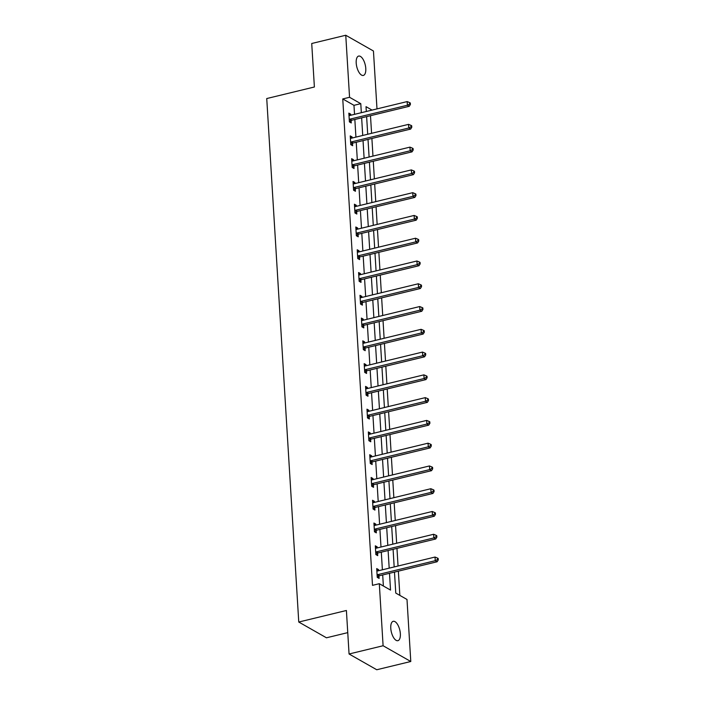 <?xml version="1.0" encoding="UTF-8"?>
<svg xmlns="http://www.w3.org/2000/svg" width="705" height="705" viewBox="0 0 705 705"><rect width="100%" height="100%" fill="white"/><g stroke="black" fill="none" stroke-linecap="round" stroke-linejoin="round"><path stroke-width="1.06" d="M390.773 628.27A9.958 4.336 -103.6 0 1 393.214 621.316A9.958 4.336 -103.6 0 1 400.352 633.725A9.958 4.336 -103.6 0 1 397.911 640.678A9.958 4.336 -103.6 0 1 390.773 628.27M356.201 63.027A9.958 4.336 -103.6 0 1 358.642 56.083A9.958 4.336 -103.6 0 1 365.78 68.482A9.958 4.336 -103.6 0 1 363.339 75.435A9.958 4.336 -103.6 0 1 356.201 63.027M347.759 632.632L326.45 637.796L298.761 622.03L266.737 98.55L314.386 86.997L311.725 43.498L345.758 35.25L373.447 51.007L376.99 108.896M399.841 595.39L398.36 571.156M398.043 566.009L396.968 548.375M396.651 543.238L395.567 525.604M395.258 520.457L394.174 502.832M393.866 497.686L392.782 480.061M392.474 474.914L391.39 457.289M391.081 452.143L389.997 434.518M389.689 429.371L388.605 411.738M388.288 406.6L387.212 388.966M386.895 383.82L385.82 366.195M385.503 361.048L384.428 343.423M384.11 338.277L383.035 320.652M382.718 315.505L381.643 297.88M381.326 292.734L380.251 275.1M379.933 269.962L378.858 252.328M378.541 247.182L377.466 229.557M377.149 224.41L376.073 206.785M375.756 201.639L374.681 184.014M374.364 178.867L373.289 161.242M372.971 156.096L371.896 138.462M371.579 133.324L370.495 115.691M394.483 572.09L395.769 593.072L406.996 599.462L410.786 661.501L383.097 645.745L379.308 583.696L390.535 590.085L389.504 573.297M383.097 645.745L349.063 653.993L376.752 669.75L410.786 661.501M354.527 114.342L353.972 105.327L342.753 98.938L372.496 585.353L379.308 583.696M383.37 586.014L382.7 574.945M382.383 569.799L381.308 552.174M380.991 547.027L379.916 529.402M379.598 524.256L378.523 506.631M378.206 501.484L377.122 483.859M376.814 478.713L375.73 461.079M375.421 455.941L374.337 438.307M374.029 433.161L372.945 415.536M372.637 410.389L371.553 392.764M371.244 387.618L370.16 369.993M369.843 364.846L368.768 347.221M368.451 342.075L367.375 324.441M367.058 319.303L365.983 301.669M365.666 296.523L364.591 278.898M364.274 273.751L363.198 256.126M362.881 250.98L361.806 233.355M361.489 228.208L360.414 210.584M360.096 205.437L359.021 187.803M358.704 182.657L357.629 165.032M357.312 159.885L356.236 142.26M355.919 137.114L354.844 119.489M350.79 115.25L350.72 114.192L348.852 113.126L349.389 121.886L351.257 122.952L351.116 120.581M352.183 138.021L352.121 136.964L350.244 135.898L350.782 144.657L352.65 145.724L352.509 143.362M353.575 160.793L353.513 159.735L351.636 158.669L352.174 167.429L354.042 168.495L353.901 166.133M354.967 183.564L354.906 182.507L353.029 181.441L353.566 190.2L355.435 191.266L355.294 188.905M356.36 206.336L356.298 205.278L354.421 204.212L354.959 212.972L356.836 214.038L356.686 211.676M357.752 229.116L357.691 228.05L355.813 226.992L356.351 235.752L358.228 236.81L358.078 234.448M359.145 251.888L359.083 250.83L357.215 249.764L357.743 258.524L359.62 259.59L359.471 257.219M360.537 274.659L360.475 273.602L358.607 272.535L359.136 281.295L361.013 282.361L360.863 280M361.929 297.431L361.868 296.373L359.999 295.307L360.528 304.067L362.405 305.133L362.255 302.771M363.322 320.202L363.26 319.145L361.392 318.078L361.921 326.838L363.798 327.904L363.648 325.543M364.714 342.974L364.652 341.916L362.784 340.85L363.322 349.61L365.19 350.676L365.04 348.314M366.106 365.754L366.045 364.688L364.177 363.63L364.714 372.39L366.582 373.447L366.433 371.086M367.499 388.525L367.437 387.468L365.569 386.402L366.106 395.161L367.975 396.228L367.834 393.857M368.9 411.297L368.83 410.239L366.961 409.173L367.499 417.933L369.367 418.999L369.226 416.637M370.292 434.068L370.222 433.011L368.354 431.945L368.891 440.704L370.76 441.771L370.618 439.409M371.685 456.84L371.614 455.783L369.746 454.716L370.284 463.476L372.152 464.542L372.011 462.18M373.077 479.611L373.007 478.554L371.138 477.488L371.676 486.247L373.544 487.314L373.403 484.952M374.47 502.392L374.399 501.334L372.531 500.268L373.068 509.028L374.937 510.085L374.796 507.723M375.862 525.163L375.791 524.106L373.923 523.039L374.461 531.799L376.329 532.865L376.188 530.495M377.254 547.935L377.193 546.877L375.316 545.811L375.853 554.571L377.721 555.637L377.58 553.275M378.647 570.706L378.585 569.649L376.708 568.582L377.245 577.342L379.114 578.408L378.973 576.047M349.063 653.993L346.402 610.486L298.761 622.03M342.753 98.938L349.557 97.29L345.758 35.25M361.33 112.694L360.784 103.679L349.557 97.29M389.186 568.151L388.111 550.526M387.794 545.379L386.719 527.754M386.402 522.608L385.327 504.983M385.009 499.836L383.934 482.202M383.617 477.065L382.542 459.431M382.225 454.284L381.149 436.659M380.832 431.513L379.757 413.888M379.44 408.741L378.365 391.116M378.047 385.97L376.972 368.345M376.655 363.198L375.58 345.565M375.263 340.418L374.179 322.793M373.87 317.647L372.786 300.022M372.478 294.875L371.394 277.25M371.086 272.104L370.002 254.479M369.693 249.332L368.609 231.707M368.301 226.561L367.217 208.927M366.9 203.78L365.825 186.155M365.507 181.009L364.432 163.384M364.115 158.237L363.04 140.612M362.723 135.466L361.647 117.841M372.046 110.095L366.018 106.666L366.318 111.487M366.626 116.633L367.71 134.258M368.019 139.405L369.103 157.03M369.411 162.176L370.495 179.801M370.812 184.948L371.887 202.573M372.205 207.719L373.28 225.353M373.597 230.5L374.672 248.125M374.989 253.271L376.065 270.896M376.382 276.043L377.457 293.668M377.774 298.814L378.849 316.439M379.167 321.586L380.242 339.211M380.559 344.357L381.634 361.991M381.951 367.138L383.026 384.763M383.344 389.909L384.419 407.534M384.736 412.681L385.811 430.306M386.129 435.452L387.204 453.077M387.521 458.224L388.605 475.849M388.913 480.995L389.997 498.629M390.306 503.775L391.39 521.4M391.698 526.547L392.782 544.172M393.09 549.318L394.174 566.943M353.972 105.327L360.784 103.679M348.949 114.624L350.72 114.192M350.341 137.396L352.121 136.964M351.733 160.167L353.513 159.735M353.126 182.939L354.906 182.507M354.518 205.71L356.298 205.278M355.91 228.482L357.691 228.05M357.303 251.262L359.083 250.83M358.695 274.033L360.475 273.602M360.088 296.805L361.868 296.373M361.48 319.576L363.26 319.145M362.872 342.348L364.652 341.916M364.265 365.119L366.045 364.688M365.657 387.9L367.437 387.468M367.049 410.671L368.83 410.239M368.442 433.443L370.222 433.011M369.834 456.214L371.614 455.783M371.227 478.986L373.007 478.554M372.628 501.757L374.399 501.334M374.02 524.538L375.791 524.106M375.412 547.309L377.193 546.877M376.805 570.081L378.585 569.649M349.944 119.154L351.813 120.22L409.261 106.296L407.393 105.239L349.944 119.154A1.56 1.295 -60.4 0 0 349.442 119.383L349.248 119.524M409.658 104.032L410.398 104.455L410.31 103L409.561 102.569L409.658 104.032L407.393 105.239L407.164 101.582L349.715 115.505A1.56 1.295 -60.4 0 1 349.204 115.523L349.001 115.488M351.813 120.22A1.56 1.295 -60.4 0 0 351.31 120.449L349.38 121.78M409.261 106.296L410.398 104.455M409.561 102.569L407.164 101.582M351.337 141.934L353.205 142.992L410.654 129.077L408.785 128.01L351.337 141.934A1.56 1.295 -60.4 0 0 350.834 142.154L350.641 142.295M411.05 126.803L411.799 127.226L411.702 125.772L410.953 125.34L411.05 126.803L408.785 128.01L408.556 124.362L351.108 138.277A1.56 1.295 -60.4 0 1 350.596 138.295L350.394 138.259M353.205 142.992A1.56 1.295 -60.4 0 0 352.703 143.221L350.773 144.56M410.654 129.077L411.799 127.226M410.953 125.34L408.556 124.362M352.729 164.706L354.597 165.772L412.046 151.848L410.178 150.782L352.729 164.706A1.56 1.295 -60.4 0 0 352.227 164.935L352.033 165.067M412.443 149.575L413.192 150.006L413.095 148.543L412.355 148.121L412.443 149.575L410.178 150.782L409.949 147.133L352.5 161.057A1.56 1.295 -60.4 0 1 351.989 161.075L351.786 161.031M354.597 165.772A1.56 1.295 -60.4 0 0 354.095 165.992L352.165 167.332M412.046 151.848L413.192 150.006M412.355 148.121L409.949 147.133M354.121 187.477L355.99 188.543L413.438 174.62L411.57 173.553L354.121 187.477A1.56 1.295 -60.4 0 0 353.619 187.706L353.425 187.838M413.835 172.346L414.584 172.778L414.496 171.315L413.747 170.892L413.835 172.346L411.57 173.553L411.341 169.905L353.892 183.829A1.56 1.295 -60.4 0 1 353.381 183.846L353.179 183.802M355.99 188.543A1.56 1.295 -60.4 0 0 355.487 188.773L353.558 190.103M413.438 174.62L414.584 172.778M413.747 170.892L411.341 169.905M355.514 210.249L357.382 211.315L414.831 197.391L412.963 196.325L355.514 210.249A1.56 1.295 -60.4 0 0 355.012 210.478L354.818 210.61M415.227 195.126L415.976 195.549L415.888 194.087L415.139 193.663L415.227 195.126L412.963 196.325L412.742 192.676L355.285 206.6A1.56 1.295 -60.4 0 1 354.774 206.618L354.571 206.583M357.382 211.315A1.56 1.295 -60.4 0 0 356.88 211.544L354.959 212.875M414.831 197.391L415.976 195.549M415.139 193.663L412.742 192.676M356.906 233.02L358.774 234.086L416.223 220.163L414.355 219.096L356.906 233.02A1.56 1.295 -60.4 0 0 356.404 233.249L356.21 233.381M416.62 217.898L417.369 218.321L417.281 216.858L416.532 216.435L416.62 217.898L414.355 219.096L414.135 215.448L356.686 229.372A1.56 1.295 -60.4 0 1 356.166 229.389L355.963 229.354M358.774 234.086A1.56 1.295 -60.4 0 0 358.272 234.316L356.351 235.646M416.223 220.163L417.369 218.321M416.532 216.435L414.135 215.448M358.299 255.792L360.167 256.858L417.616 242.934L415.747 241.877L358.299 255.792A1.56 1.295 -60.4 0 0 357.796 256.021L357.602 256.162M418.012 240.669L418.761 241.092L418.673 239.638L417.924 239.207L418.012 240.669L415.747 241.877L415.527 238.219L358.078 252.143A1.56 1.295 -60.4 0 1 357.558 252.161L357.356 252.126M360.167 256.858A1.56 1.295 -60.4 0 0 359.665 257.087L357.743 258.418M417.616 242.934L418.761 241.092M417.924 239.207L415.527 238.219M359.691 278.572L361.559 279.629L419.008 265.714L417.14 264.648L359.691 278.572A1.56 1.295 -60.4 0 0 359.189 278.792L358.995 278.933M419.404 263.441L420.154 263.864L420.065 262.41L419.316 261.978L419.404 263.441L417.14 264.648L416.919 261L359.471 274.915A1.56 1.295 -60.4 0 1 358.951 274.932L358.748 274.897M361.559 279.629A1.56 1.295 -60.4 0 0 361.057 279.859L359.136 281.198M419.008 265.714L420.154 263.864M419.316 261.978L416.919 261M361.083 301.343L362.952 302.41L420.4 288.486L418.532 287.42L361.083 301.343A1.56 1.295 -60.4 0 0 360.581 301.573L360.387 301.705M420.797 286.212L421.546 286.644L421.458 285.181L420.709 284.758L420.797 286.212L418.532 287.42L418.312 283.771L360.863 297.695A1.56 1.295 -60.4 0 1 360.343 297.713L360.14 297.669M362.952 302.41A1.56 1.295 -60.4 0 0 362.449 302.63L360.528 303.97M420.4 288.486L421.546 286.644M420.709 284.758L418.312 283.771M362.476 324.115L364.344 325.181L421.793 311.257L419.924 310.191L362.476 324.115A1.56 1.295 -60.4 0 0 361.973 324.344L361.78 324.476M422.189 308.984L422.938 309.416L422.85 307.953L422.101 307.53L422.189 308.984L419.924 310.191L419.704 306.543L362.255 320.467A1.56 1.295 -60.4 0 1 361.736 320.484L361.533 320.44M364.344 325.181A1.56 1.295 -60.4 0 0 363.842 325.41L361.921 326.741M421.793 311.257L422.938 309.416M422.101 307.53L419.704 306.543M363.868 346.886L365.736 347.953L423.185 334.029L421.317 332.963L363.868 346.886A1.56 1.295 -60.4 0 0 363.366 347.116L363.172 347.248M423.582 331.764L424.331 332.187L424.243 330.724L423.493 330.301L423.582 331.764L421.317 332.963L421.096 329.314L363.648 343.238A1.56 1.295 -60.4 0 1 363.128 343.256L362.925 343.22M365.736 347.953A1.56 1.295 -60.4 0 0 365.234 348.182L363.313 349.513M423.185 334.029L424.331 332.187M423.493 330.301L421.096 329.314M365.26 369.658L367.129 370.724L424.586 356.8L422.709 355.734L365.26 369.658A1.56 1.295 -60.4 0 0 364.758 369.887L364.564 370.019M424.974 354.536L425.723 354.959L425.635 353.496L424.886 353.073L424.974 354.536L422.709 355.734L422.489 352.086L365.04 366.01A1.56 1.295 -60.4 0 1 364.52 366.027L364.318 365.992M367.129 370.724A1.56 1.295 -60.4 0 0 366.635 370.953L364.705 372.284M424.586 356.8L425.723 354.959M424.886 353.073L422.489 352.086M366.653 392.429L368.53 393.496L425.979 379.572L424.102 378.514L366.653 392.429A1.56 1.295 -60.4 0 0 366.151 392.659L365.957 392.8M426.366 377.307L427.115 377.73L427.027 376.276L426.278 375.844L426.366 377.307L424.102 378.514L423.881 374.857L366.433 388.781A1.56 1.295 -60.4 0 1 365.921 388.799L365.71 388.763M368.53 393.496A1.56 1.295 -60.4 0 0 368.028 393.725L366.098 395.056M425.979 379.572L427.115 377.73M426.278 375.844L423.881 374.857M368.045 415.21L369.922 416.267L427.371 402.352L425.494 401.286L368.045 415.21A1.56 1.295 -60.4 0 0 367.543 415.43L367.349 415.571M427.759 400.079L428.508 400.502L428.42 399.048L427.671 398.616L427.759 400.079L425.494 401.286L425.274 397.638L367.825 411.553A1.56 1.295 -60.4 0 1 367.314 411.57L367.102 411.535M369.922 416.267A1.56 1.295 -60.4 0 0 369.42 416.496L367.49 417.836M427.371 402.352L428.508 400.502M427.671 398.616L425.274 397.638M369.438 437.981L371.315 439.048L428.763 425.124L426.886 424.058L369.438 437.981A1.56 1.295 -60.4 0 0 368.935 438.21L368.741 438.343M429.151 422.85L429.9 423.282L429.812 421.819L429.063 421.396L429.151 422.85L426.886 424.058L426.666 420.409L369.217 434.333A1.56 1.295 -60.4 0 1 368.706 434.351L368.495 434.306M371.315 439.048A1.56 1.295 -60.4 0 0 370.812 439.277L368.882 440.607M428.763 425.124L429.9 423.282M429.063 421.396L426.666 420.409M370.83 460.753L372.707 461.819L430.156 447.895L428.279 446.829L370.83 460.753A1.56 1.295 -60.4 0 0 370.328 460.982L370.134 461.114M430.543 445.622L431.293 446.053L431.204 444.591L430.455 444.168L430.543 445.622L428.279 446.829L428.058 443.181L370.61 457.104A1.56 1.295 -60.4 0 1 370.099 457.122L369.887 457.078M372.707 461.819A1.56 1.295 -60.4 0 0 372.205 462.048L370.275 463.379M430.156 447.895L431.293 446.053M430.455 444.168L428.058 443.181M372.222 483.524L374.099 484.591L431.548 470.667L429.68 469.601L372.222 483.524A1.56 1.295 -60.4 0 0 371.729 483.753L371.526 483.886M431.936 468.402L432.685 468.825L432.597 467.362L431.848 466.939L431.936 468.402L429.68 469.601L429.451 465.952L372.002 479.876A1.56 1.295 -60.4 0 1 371.491 479.893L371.279 479.858M374.099 484.591A1.56 1.295 -60.4 0 0 373.597 484.82L371.667 486.15M431.548 470.667L432.685 468.825M431.848 466.939L429.451 465.952M373.624 506.296L375.492 507.362L432.94 493.438L431.072 492.372L373.624 506.296A1.56 1.295 -60.4 0 0 373.121 506.525L372.927 506.657M433.328 491.173L434.077 491.596L433.989 490.134L433.24 489.711L433.328 491.173L431.072 492.372L430.843 488.724L373.394 502.647A1.56 1.295 -60.4 0 1 372.883 502.665L372.681 502.63M375.492 507.362A1.56 1.295 -60.4 0 0 374.989 507.591L373.06 508.922M432.94 493.438L434.077 491.596M433.24 489.711L430.843 488.724M375.016 529.067L376.884 530.134L434.333 516.21L432.465 515.152L375.016 529.067A1.56 1.295 -60.4 0 0 374.514 529.296L374.32 529.437M434.729 513.945L435.47 514.368L435.382 512.914L434.632 512.482L434.729 513.945L432.465 515.152L432.236 511.495L374.787 525.419A1.56 1.295 -60.4 0 1 374.276 525.437L374.073 525.401M376.884 530.134A1.56 1.295 -60.4 0 0 376.382 530.363L374.452 531.702M434.333 516.21L435.47 514.368M434.632 512.482L432.236 511.495M376.408 551.848L378.277 552.905L435.725 538.99L433.857 537.924L376.408 551.848A1.56 1.295 -60.4 0 0 375.906 552.077L375.712 552.209M436.122 536.716L436.871 537.139L436.774 535.685L436.025 535.254L436.122 536.716L433.857 537.924L433.628 534.275L376.179 548.19A1.56 1.295 -60.4 0 1 375.668 548.208L375.465 548.173M378.277 552.905A1.56 1.295 -60.4 0 0 377.774 553.134L375.844 554.474M435.725 538.99L436.871 537.139M436.025 535.254L433.628 534.275M377.801 574.619L379.669 575.685L437.118 561.762L435.249 560.695L377.801 574.619A1.56 1.295 -60.4 0 0 377.298 574.848L377.105 574.98M437.514 559.488L438.263 559.92L438.166 558.457L437.426 558.034L437.514 559.488L435.249 560.695L435.02 557.047L377.572 570.971A1.56 1.295 -60.4 0 1 377.06 570.988L376.858 570.944M379.669 575.685A1.56 1.295 -60.4 0 0 379.167 575.914L377.237 577.245M437.118 561.762L438.263 559.92M437.426 558.034L435.02 557.047M349.442 119.383L351.31 120.449M350.834 142.154L352.703 143.221M352.227 164.935L354.095 165.992M353.619 187.706L355.487 188.773M355.012 210.478L356.88 211.544M356.404 233.249L358.272 234.316M357.796 256.021L359.665 257.087M359.189 278.792L361.057 279.859M360.581 301.573L362.449 302.63M361.973 324.344L363.842 325.41M363.366 347.116L365.234 348.182M364.758 369.887L366.635 370.953M366.151 392.659L368.028 393.725M367.543 415.43L369.42 416.496M368.935 438.21L370.812 439.277M370.328 460.982L372.205 462.048M371.729 483.753L373.597 484.82M373.121 506.525L374.989 507.591M374.514 529.296L376.382 530.363M375.906 552.077L377.774 553.134M377.298 574.848L379.167 575.914"/></g></svg>
